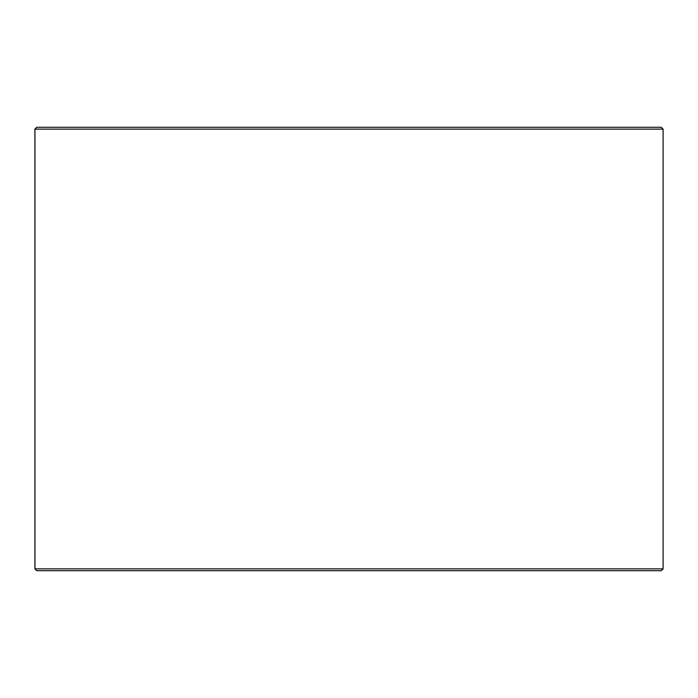 <?xml version="1.0" encoding="UTF-8"?>
<svg xmlns="http://www.w3.org/2000/svg" width="698" height="698" viewBox="0 0 698 698"><rect width="100%" height="100%" fill="white"/><g stroke="black" fill="none" stroke-linecap="round" stroke-linejoin="round"><path stroke-width="1.05" d="M34.944 568.87L36.793 570.72L34.9 568.87L34.9 129.13L36.75 127.28L661.25 127.28L663.1 129.13L34.944 129.13L34.944 568.87L663.1 568.87L663.1 129.13M36.793 127.28L34.944 129.13M36.793 570.72L661.25 570.72L663.1 568.87"/></g></svg>
